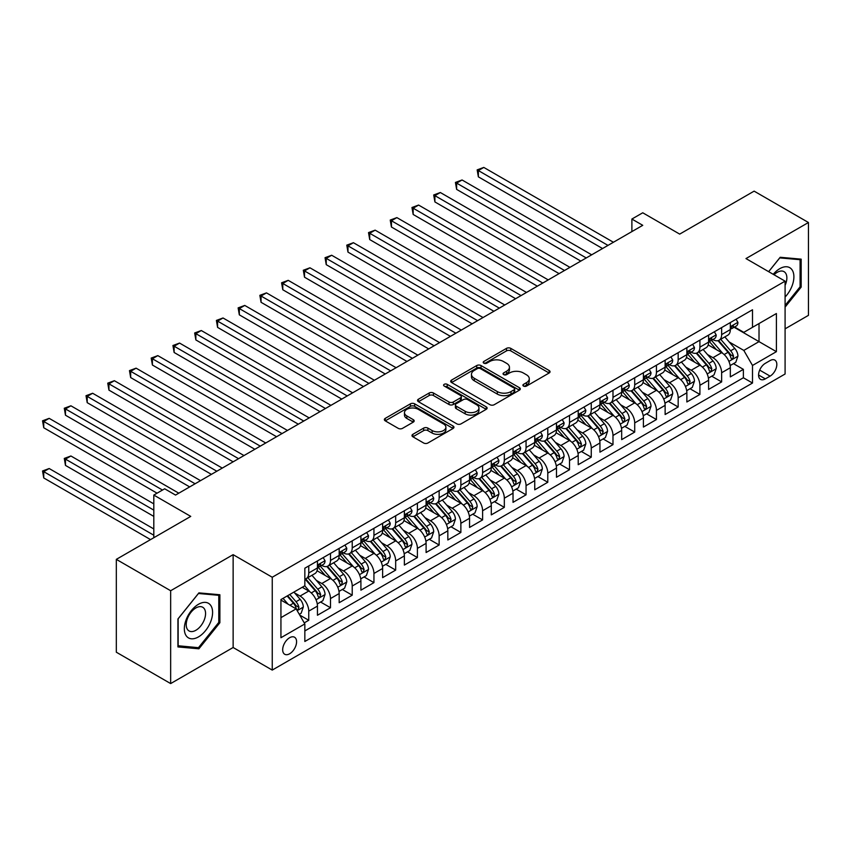 <?xml version="1.0" encoding="UTF-8"?>
<svg xmlns="http://www.w3.org/2000/svg" width="851" height="851" viewBox="0 0 851 851"><rect width="100%" height="100%" fill="white"/><g stroke="black" fill="none" stroke-linecap="round" stroke-linejoin="round"><path stroke-width="1.28" d="M523.514 386.077A2.117 1.223 0 0 0 526.503 386.077L549.161 372.993A3.021 1.745 0 0 0 550.044 371.759A3.021 1.745 0 0 0 549.161 370.525L510.77 348.367A3.021 1.745 0 0 0 506.505 348.367L483.836 361.452A2.117 1.223 0 0 0 483.219 362.313A2.117 1.223 0 0 0 483.836 363.175A2.117 1.223 0 0 0 486.825 363.175L489.761 361.484A9.648 5.574 0 0 1 503.409 361.484L506.611 363.324A9.648 5.574 0 0 1 509.441 367.27A9.648 5.574 0 0 1 506.611 371.206L503.675 372.898A2.117 1.223 0 0 0 503.058 373.759A2.117 1.223 0 0 0 503.675 374.621A2.117 1.223 0 0 0 506.664 374.621L509.589 372.929A9.648 5.574 0 0 1 523.248 372.929L526.45 374.78A9.648 5.574 0 0 1 529.269 378.716A9.648 5.574 0 0 1 526.45 382.663L523.514 384.354A2.117 1.223 0 0 0 522.897 385.216A2.117 1.223 0 0 0 523.514 386.077L523.514 384.354M289.627 653.781A9.829 5.68 120 0 0 296.052 645.111A9.829 5.68 120 0 0 294.542 637.229A9.829 5.68 120 0 0 289.627 637.718A9.829 5.68 120 0 0 283.202 646.388A9.829 5.68 120 0 0 284.713 654.259A9.829 5.68 120 0 0 289.627 653.781M412.863 434.318A3.021 1.745 0 0 0 411.98 435.552A3.021 1.745 0 0 0 412.863 436.786L423.638 442.999A3.021 1.745 0 0 0 427.904 442.999L453.072 428.468A3.021 1.745 0 0 0 453.955 427.245A3.021 1.745 0 0 0 453.072 426.011L414.671 403.842A3.021 1.745 0 0 0 410.405 403.842L385.237 418.373A3.021 1.745 0 0 0 384.354 419.607A3.021 1.745 0 0 0 385.237 420.841L398.247 428.351A3.021 1.745 0 0 0 402.512 428.351L413.288 422.128A3.021 1.745 0 0 0 414.171 420.894A3.021 1.745 0 0 0 413.288 419.671L406.831 415.937A8.074 4.659 0 0 1 404.47 412.65A8.074 4.659 0 0 1 409.459 408.342A8.074 4.659 0 0 1 418.245 409.352L443.52 423.947A8.074 4.659 0 0 1 445.892 427.245A8.074 4.659 0 0 1 440.903 431.542A8.074 4.659 0 0 1 432.117 430.532L427.904 428.106A3.021 1.745 0 0 0 423.638 428.106L412.863 434.318L412.863 436.786M785.09 328.837L808.45 315.349L808.45 222.505L754.124 191.135L679.694 234.11L642.75 212.782L631.889 219.047L642.75 225.324L175.54 495.069L164.679 488.793L153.808 495.069L153.808 537.726M170.657 590.732L170.657 683.576L233.131 647.505L233.131 554.661L170.657 590.732L116.321 559.362L190.752 516.397L153.808 495.069M233.131 554.661L272.246 577.244L785.09 281.16L785.09 374.004L272.246 670.088L272.246 577.244M808.45 222.505L745.976 258.576L785.09 281.16M489.974 404.704A3.021 1.745 0 0 0 494.24 404.704L519.408 390.173A3.021 1.745 0 0 0 520.291 388.939A3.021 1.745 0 0 0 519.408 387.705L481.017 365.547A3.021 1.745 0 0 0 476.741 365.547L451.573 380.078A3.021 1.745 0 0 0 450.69 381.301A3.021 1.745 0 0 0 451.573 382.535L489.974 404.704M445.062 386.535A2.117 1.223 0 0 1 447.2 386.833L447.2 384.322L486.24 406.863A3.021 1.745 0 0 1 487.123 408.086A3.021 1.745 0 0 1 486.24 409.32L461.072 423.851A3.021 1.745 0 0 1 456.806 423.851L418.405 401.683L418.405 399.225A3.021 1.745 0 0 0 417.522 400.459A3.021 1.745 0 0 0 418.405 401.683M418.405 399.225L429.181 393.002A3.021 1.745 0 0 1 433.446 393.002L449.02 401.991A3.021 1.745 0 0 0 453.285 401.991L460.434 397.874A3.021 1.745 0 0 0 461.316 396.64A3.021 1.745 0 0 0 460.434 395.407L444.222 386.046A2.117 1.223 0 0 1 443.594 385.184A2.117 1.223 0 0 1 444.903 384.056A2.117 1.223 0 0 1 447.2 384.322M170.657 683.576L116.321 652.206L116.321 559.362M304.243 622.879L308.753 620.283L299.733 615.071M294.606 592.913L300.063 596.062A12.297 7.095 60 0 1 308.753 611.124L317.444 606.103L317.444 615.262L330.486 607.731L320.593 602.029M316.338 580.371L321.795 583.52A12.297 7.095 60 0 1 330.486 598.572L339.177 593.551L339.177 602.71L352.218 595.189L342.325 589.477M338.06 567.819L343.517 570.968A12.297 7.095 60 0 1 352.218 586.031L360.909 581.01L360.909 590.168L373.94 582.637L364.058 576.935M359.792 555.278L365.249 558.426A12.297 7.095 60 0 1 373.94 573.478L382.631 568.468L382.631 577.627L395.672 570.096L385.79 564.383M381.525 542.725L386.982 545.885A12.297 7.095 60 0 1 395.672 560.937L404.363 555.916L404.363 565.075L417.405 557.543L407.523 551.842M403.257 530.184L408.714 533.332A12.297 7.095 60 0 1 417.405 548.384L426.096 543.374L426.096 552.533L439.137 545.002L429.244 539.289M424.989 517.642L430.446 520.791A12.297 7.095 60 0 1 439.137 535.843L447.828 530.822L447.828 539.981L460.87 532.46L450.977 526.748M446.722 505.09L452.179 508.238A12.297 7.095 60 0 1 460.87 523.301L469.561 518.28L469.561 527.439L482.602 519.908L472.709 514.206M468.454 492.548L473.901 495.697A12.297 7.095 60 0 1 482.602 510.749L491.293 505.728L491.293 514.887L504.324 507.366L494.442 501.654M490.176 479.996L495.633 483.145A12.297 7.095 60 0 1 504.324 498.207L513.025 493.186L513.025 502.345L526.056 494.814L516.174 489.112M511.908 467.454L517.365 470.603A12.297 7.095 60 0 1 526.056 485.655L534.747 480.645L534.747 489.804L547.789 482.272L537.906 476.56M533.641 454.902L539.098 458.061A12.297 7.095 60 0 1 547.789 473.113L556.48 468.093L556.48 477.251L569.521 469.72L559.628 464.018M555.373 442.36L560.83 445.509A12.297 7.095 60 0 1 569.521 460.572L578.212 455.551L578.212 464.71L591.254 457.178L581.361 451.466M577.106 429.819L582.563 432.968A12.297 7.095 60 0 1 591.254 448.02L599.944 442.999L599.944 452.158L612.986 444.637L603.093 438.925M598.838 417.267L604.284 420.415A12.297 7.095 60 0 1 612.986 435.478L621.677 430.457L621.677 439.616L634.708 432.085L624.825 426.383M620.56 404.725L626.017 407.874A12.297 7.095 60 0 1 634.708 422.926L643.409 417.905L643.409 427.064L656.44 419.543L646.558 413.831M642.292 392.173L647.749 395.321A12.297 7.095 60 0 1 656.44 410.384L665.131 405.363L665.131 414.522L678.173 406.991L668.29 401.289M664.025 379.631L669.482 382.78A12.297 7.095 60 0 1 678.173 397.832L686.863 392.822L686.863 401.98L699.905 394.449L690.012 388.737M685.757 367.089L691.214 370.238A12.297 7.095 60 0 1 699.905 385.29L708.596 380.269L708.596 389.428L721.637 381.908L721.637 372.749A12.297 7.095 -120 0 0 712.947 357.686L707.489 354.537M711.744 376.195L721.637 381.908M317.444 606.103A12.297 7.095 -120 0 0 308.753 591.051L302.233 587.286M339.177 593.551A12.297 7.095 -120 0 0 330.486 578.499L317.04 570.744M360.909 581.01A12.297 7.095 -120 0 0 352.218 565.958L338.772 558.192M382.631 568.468A12.297 7.095 -120 0 0 373.94 553.405L360.505 545.651M404.363 555.916A12.297 7.095 -120 0 0 395.672 540.864L382.237 533.098M426.096 543.374A12.297 7.095 -120 0 0 417.405 528.311L403.97 520.557M447.828 530.822A12.297 7.095 -120 0 0 439.137 515.77L425.702 508.015M469.561 518.28A12.297 7.095 -120 0 0 460.87 503.228L447.424 495.463M491.293 505.728A12.297 7.095 -120 0 0 482.602 490.676L469.156 482.921M513.025 493.186A12.297 7.095 -120 0 0 504.324 478.134L490.889 470.369M534.747 480.645A12.297 7.095 -120 0 0 526.056 465.582L512.621 457.827M556.48 468.093A12.297 7.095 -120 0 0 547.789 453.04L534.354 445.275M578.212 455.551A12.297 7.095 -120 0 0 569.521 440.488L556.086 432.733M599.944 442.999A12.297 7.095 -120 0 0 591.254 427.947L577.808 420.192M621.677 430.457A12.297 7.095 -120 0 0 612.986 415.405L599.54 407.64M643.409 417.905A12.297 7.095 -120 0 0 634.708 402.853L621.273 395.098M665.131 405.363A12.297 7.095 -120 0 0 656.44 390.311L643.005 382.546M686.863 392.822A12.297 7.095 -120 0 0 678.173 377.759L664.737 370.004M708.596 380.269A12.297 7.095 -120 0 0 699.905 365.217L686.47 357.452M770.091 360.569L765.315 363.334A9.531 5.5 120 0 0 759.092 371.727A9.531 5.5 120 0 0 760.549 379.365A9.531 5.5 120 0 0 765.315 378.886L770.091 376.131A9.531 5.5 120 0 0 776.314 367.738A9.531 5.5 120 0 0 774.857 360.101A9.531 5.5 120 0 0 770.091 360.569M280.936 617.645L296.148 608.859L304.839 623.921L304.839 641.484L752.497 383.035L752.497 365.462L743.806 350.41L729.222 341.996M304.839 623.921L280.936 637.718L280.936 599.572L304.839 585.775L304.839 568.213L752.497 309.764L752.497 327.327L776.399 313.53L776.399 351.665L752.497 365.462M321.678 565.383L321.795 565.447A12.297 7.095 60 0 0 327.933 566.064L336.624 561.043A12.297 7.095 -120 0 0 339.177 555.416L339.177 548.384M343.41 552.842L343.517 552.905A12.297 7.095 60 0 0 349.665 553.512L358.356 548.491A12.297 7.095 -120 0 0 360.909 542.864L360.909 535.843M365.143 540.289L365.249 540.364A12.297 7.095 60 0 0 371.398 540.97L380.089 535.949A12.297 7.095 -120 0 0 382.631 530.322L382.631 523.301M386.865 527.748L386.982 527.811A12.297 7.095 60 0 0 393.13 528.418L401.821 523.408A12.297 7.095 -120 0 0 404.363 517.78L404.363 510.749M408.597 515.206L408.714 515.27A12.297 7.095 60 0 0 414.863 515.876L423.553 510.855A12.297 7.095 -120 0 0 426.096 505.228L426.096 498.207M430.329 502.654L430.446 502.718A12.297 7.095 60 0 0 436.595 503.335L445.286 498.314A12.297 7.095 -120 0 0 447.828 492.686L447.828 485.655M452.062 490.112L452.179 490.176A12.297 7.095 60 0 0 458.317 490.782L467.018 485.761A12.297 7.095 -120 0 0 469.561 480.134L469.561 473.113M473.794 477.56L473.901 477.624A12.297 7.095 60 0 0 480.049 478.241L488.74 473.22A12.297 7.095 -120 0 0 491.293 467.593L491.293 460.561M495.527 465.018L495.633 465.082A12.297 7.095 60 0 0 501.782 465.688L510.472 460.678A12.297 7.095 -120 0 0 513.025 455.051L513.025 448.02M517.248 452.466L517.365 452.541A12.297 7.095 60 0 0 523.514 453.147L532.205 448.126A12.297 7.095 -120 0 0 534.747 442.499L534.747 435.478M538.981 439.924L539.098 439.988A12.297 7.095 60 0 0 545.246 440.595L553.937 435.584A12.297 7.095 -120 0 0 556.48 429.957L556.48 422.926M560.713 427.383L560.83 427.447A12.297 7.095 60 0 0 566.979 428.053L575.67 423.032A12.297 7.095 -120 0 0 578.212 417.405L578.212 410.384M582.446 414.831L582.563 414.894A12.297 7.095 60 0 0 588.701 415.511L597.402 410.49A12.297 7.095 -120 0 0 599.944 404.863L599.944 397.832M604.178 402.289L604.284 402.353A12.297 7.095 60 0 0 610.433 402.959L619.124 397.938A12.297 7.095 -120 0 0 621.677 392.311L621.677 385.29M625.91 389.737L626.017 389.811A12.297 7.095 60 0 0 632.165 390.418L640.856 385.397A12.297 7.095 -120 0 0 643.409 379.769L643.409 372.738M647.632 377.195L647.749 377.259A12.297 7.095 60 0 0 653.898 377.865L662.589 372.855A12.297 7.095 -120 0 0 665.131 367.228L665.131 360.196M669.365 364.643L669.482 364.717A12.297 7.095 60 0 0 675.63 365.324L684.321 360.303A12.297 7.095 -120 0 0 686.863 354.676L686.863 347.655M691.097 352.101L691.214 352.165A12.297 7.095 60 0 0 697.363 352.771L706.053 347.761A12.297 7.095 -120 0 0 708.596 342.134L708.596 335.103M304.839 630.942L743.37 377.759L743.37 369.355L730.328 376.887L730.328 367.728A12.297 7.095 -120 0 0 721.637 352.665L708.192 344.91M712.83 339.56L712.947 339.623A12.297 7.095 -120 0 0 719.095 340.23A12.297 7.095 -120 0 0 721.637 334.603L721.637 327.582M719.095 340.23L727.786 335.209A12.297 7.095 -120 0 0 730.328 329.582L730.328 322.561M308.753 565.958L308.753 572.978A12.297 7.095 60 0 1 306.2 578.606A12.297 7.095 60 0 1 304.839 579.106M306.2 578.606L314.902 573.585A12.297 7.095 -120 0 0 317.444 567.957L317.444 560.937M330.486 553.405L330.486 560.437A12.297 7.095 60 0 1 327.933 566.064M352.218 540.864L352.218 547.884A12.297 7.095 60 0 1 349.665 553.512M373.94 528.311L373.94 535.343A12.297 7.095 60 0 1 371.398 540.97M395.672 515.77L395.672 522.791A12.297 7.095 60 0 1 393.13 528.418M417.405 503.218L417.405 510.249A12.297 7.095 60 0 1 414.863 515.876M439.137 490.676L439.137 497.707A12.297 7.095 60 0 1 436.595 503.335M460.87 478.134L460.87 485.155A12.297 7.095 60 0 1 458.317 490.782M482.602 465.582L482.602 472.613A12.297 7.095 60 0 1 480.049 478.241M504.324 453.04L504.324 460.061A12.297 7.095 60 0 1 501.782 465.688M526.056 440.488L526.056 447.52A12.297 7.095 60 0 1 523.514 453.147M547.789 427.947L547.789 434.967A12.297 7.095 60 0 1 545.246 440.595M569.521 415.405L569.521 422.426A12.297 7.095 60 0 1 566.979 428.053M591.254 402.853L591.254 409.884A12.297 7.095 60 0 1 588.701 415.511M612.986 390.311L612.986 397.332A12.297 7.095 60 0 1 610.433 402.959M634.708 377.759L634.708 384.79A12.297 7.095 60 0 1 632.165 390.418M656.44 365.217L656.44 372.238A12.297 7.095 60 0 1 653.898 377.865M678.173 352.665L678.173 359.696A12.297 7.095 60 0 1 675.63 365.324M699.905 340.123L699.905 347.144A12.297 7.095 60 0 1 697.363 352.771M699.905 385.29L699.905 394.449M678.173 397.832L678.173 406.991M656.44 410.384L656.44 419.543M634.708 422.926L634.708 432.085M612.986 435.478L612.986 444.637M591.254 448.02L591.254 457.178M569.521 460.572L569.521 469.72M547.789 473.113L547.789 482.272M526.056 485.655L526.056 494.814M504.324 498.207L504.324 507.366M482.602 510.749L482.602 519.908M460.87 523.301L460.87 532.46M439.137 535.843L439.137 545.002M417.405 548.384L417.405 557.543M395.672 560.937L395.672 570.096M373.94 573.478L373.94 582.637M352.218 586.031L352.218 595.189M330.486 598.572L330.486 607.731M308.753 611.124L308.753 620.283M296.148 608.859L280.936 600.083M743.806 350.41L759.018 341.634L759.018 323.561L776.399 313.53M734.126 327.263L776.399 351.665M734.562 327.007L743.806 332.347L752.497 327.327M233.131 647.505L272.246 670.088M631.889 219.047L631.889 231.6M733.477 363.643L743.37 369.355M743.37 377.759L752.497 383.035M785.09 307.115L801.174 287.106L801.174 259.151L780.197 257.279L768.634 271.66M177.933 646.93L198.9 648.802L219.877 622.719L219.877 594.753L198.9 592.881L177.933 618.975L177.933 646.93M800.089 286.479L801.174 287.106M218.781 622.092L219.877 622.719M196.687 647.526L198.9 648.802M524.354 386.375L526.45 385.173A9.648 5.574 0 0 0 529.269 381.227L529.269 378.716M509.441 367.27L509.441 369.781A9.648 5.574 0 0 1 506.611 373.717L504.515 374.919M549.118 373.015L510.77 350.878A3.021 1.745 0 0 0 506.505 350.878L484.687 363.473M519.365 390.194L481.017 368.058A3.021 1.745 0 0 0 476.741 368.058L451.615 382.556M514.078 389.801A2.117 1.223 0 0 0 514.695 388.939A2.117 1.223 0 0 0 514.078 388.077L480.368 368.621A2.117 1.223 0 0 0 477.39 368.621L474.294 370.408A9.648 5.574 0 0 0 471.465 374.344A9.648 5.574 0 0 0 474.294 378.291L497.324 391.588A9.648 5.574 0 0 0 510.983 391.588L514.078 389.801L514.078 392.311A2.117 1.223 0 0 0 514.695 391.449L514.695 388.939M471.465 374.344L471.465 376.855A9.648 5.574 0 0 0 474.294 380.801L474.294 378.291M514.078 392.311L510.983 394.098A9.648 5.574 0 0 1 497.324 394.098L474.294 380.801M418.447 401.715L429.181 395.513L429.181 393.002M461.316 396.64L461.316 399.151A3.021 1.745 0 0 1 460.434 400.374L453.285 404.502A3.021 1.745 0 0 1 449.02 404.502L433.446 395.513A3.021 1.745 0 0 0 429.181 395.513M447.2 386.833L486.198 409.342M465.178 411.32A8.074 4.659 0 0 0 473.964 412.331A8.074 4.659 0 0 0 478.953 408.033A8.074 4.659 0 0 0 476.581 404.736L467.678 399.598A3.021 1.745 0 0 0 463.412 399.598L456.274 403.714A3.021 1.745 0 0 0 455.381 404.948A3.021 1.745 0 0 0 456.274 406.182L465.178 411.32L465.178 413.831A8.074 4.659 0 0 0 473.964 414.841A8.074 4.659 0 0 0 478.953 410.544L478.953 408.033M455.381 404.948L455.381 407.459A3.021 1.745 0 0 0 456.274 408.693L456.274 406.182M465.178 413.831L456.274 408.693M445.892 427.245L445.892 429.755A8.074 4.659 0 0 1 440.903 434.053A8.074 4.659 0 0 1 432.117 433.042L427.904 430.617A3.021 1.745 0 0 0 423.638 430.617L412.905 436.808M404.47 412.65L404.47 415.16A8.074 4.659 0 0 0 406.831 418.447L406.831 415.937M413.288 419.671L413.288 422.128L406.831 418.447M453.072 426.011L453.072 428.468L414.671 406.352A3.021 1.745 0 0 0 410.405 406.352L385.28 420.862M730.147 365.568L735.764 362.335L737.934 356.058A8.148 4.702 -120 0 0 734.764 348.41L724.829 336.911M722.839 353.463L711.5 340.326M716.382 349.633L709.798 342.017A19.52 11.265 -120 0 0 709.191 341.336M478.358 227.026L559.086 273.628L434.904 201.932L434.904 195.656L440.329 192.517L569.957 267.352M717.978 340.677L728.02 352.303A8.148 4.702 60 0 1 730.924 357.909L731.52 358.877L732.626 358.718L733.541 356.399A8.148 4.702 -120 0 0 730.637 350.793L720.701 339.294M718.574 340.485L729.36 352.974A4.149 2.393 60 0 1 730.413 354.601L733.541 356.399M736.083 319.231L737.934 322.433A8.148 4.702 60 0 1 736.243 326.039L732.115 328.422A8.148 4.702 -120 0 0 733.541 326.539L733.36 325.827M607.986 245.396L478.358 170.562L483.793 167.424L613.411 242.258M730.605 328.805L730.637 328.805A8.148 4.702 -120 0 0 732.115 328.422M732.488 325.933L733.541 326.539C733.019 325.316 732.158 325.816 730.924 328.05A8.148 4.702 60 0 1 730.328 329.209M602.551 248.535L478.358 176.838L478.358 170.562L477.166 169.87L483.793 167.424M478.358 176.838L477.166 169.87M785.09 297.02A19.977 11.531 120 0 0 793.632 273.852A19.977 11.531 120 0 0 779.761 268.671A19.977 11.531 120 0 0 773.219 274.309M785.09 285.383A13.68 7.893 120 0 0 784.026 271.65A13.68 7.893 120 0 0 777.197 272.331A13.68 7.893 120 0 0 774.027 274.767M768.676 271.682L779.761 257.896L800.089 259.704L800.089 286.798L785.09 305.456M798.738 258.927L800.089 259.704M210.697 621.687A19.977 11.531 120 0 0 205.527 602.391A19.977 11.531 120 0 0 186.231 619.496A19.977 11.531 120 0 0 191.401 638.793A19.977 11.531 120 0 0 210.697 621.687M204.272 619.858A13.68 7.893 120 0 0 202.729 607.263A13.68 7.893 120 0 0 187.518 618.358A13.68 7.893 120 0 0 189.06 630.953A13.68 7.893 120 0 0 204.272 619.858M178.146 645.866L178.146 618.773L198.464 593.498L218.781 595.317L218.781 622.411L198.464 647.685L177.933 645.739M217.441 594.541L218.781 595.317M708.415 378.121L714.032 374.876L716.202 368.6A8.148 4.702 -120 0 0 713.032 360.952L703.107 349.463M701.118 366.015L689.767 352.867M694.65 362.186L688.065 354.559A19.52 11.265 -120 0 0 687.459 353.878M456.625 239.567L537.353 286.17L413.171 214.473L413.171 208.197L418.596 205.059L548.225 279.905M696.256 353.218L706.298 364.845A8.148 4.702 60 0 1 709.202 370.451L709.787 371.419L710.893 371.27L711.808 368.951A8.148 4.702 -120 0 0 708.904 363.345L698.969 351.846M696.841 353.027L707.638 365.526A4.149 2.393 60 0 1 708.681 367.143L711.808 368.951M686.683 390.662L692.299 387.418L694.469 381.152A8.148 4.702 -120 0 0 691.299 373.504L681.374 362.005M679.385 378.557L668.035 365.419M672.928 374.727L666.333 367.111A19.52 11.265 -120 0 0 665.737 366.43M434.904 252.109L515.632 298.722L391.439 227.015L391.439 220.749L396.874 217.611L526.492 292.446M674.524 365.76L684.566 377.387A8.148 4.702 60 0 1 687.47 383.003L688.055 383.971L689.161 383.812L690.076 381.493A8.148 4.702 -120 0 0 687.172 375.887L677.247 364.388M675.109 365.579L685.906 378.067A4.149 2.393 60 0 1 686.948 379.695L690.076 381.493M664.95 403.214L670.567 399.97L672.737 393.694A8.148 4.702 -120 0 0 669.567 386.046L659.642 374.557M657.653 391.098L646.303 377.961M651.196 387.279L644.611 379.652A19.52 11.265 -120 0 0 644.005 378.972M413.171 264.661L493.899 311.264L369.706 239.567L369.706 233.291L375.142 230.153L504.76 304.998M652.791 378.312L662.833 389.939A8.148 4.702 60 0 1 665.737 395.545L666.333 396.513L667.429 396.353L668.343 394.045A8.148 4.702 -120 0 0 665.439 388.428L655.515 376.94M653.377 378.121L664.174 390.609A4.149 2.393 60 0 1 665.216 392.237L668.343 394.045M643.218 415.756L648.834 412.512L651.015 406.246A8.148 4.702 -120 0 0 647.834 398.598L637.91 387.099M635.92 403.651L624.57 390.513M629.463 399.821L622.879 392.194A19.52 11.265 -120 0 0 622.272 391.513M391.439 277.203L472.167 323.816L347.974 252.109L347.974 245.843L353.41 242.705L483.028 317.54M631.059 390.854L641.101 402.48A8.148 4.702 60 0 1 644.005 408.097L644.601 409.054L645.696 408.905L646.611 406.587A8.148 4.702 -120 0 0 643.707 400.981L633.782 389.481M631.655 390.662L642.441 403.161A4.149 2.393 60 0 1 643.484 404.778L646.611 406.587M714.351 331.784L716.202 334.975A8.148 4.702 60 0 1 714.521 338.581L710.383 340.964A8.148 4.702 -120 0 0 711.808 339.092L711.638 338.368M586.254 257.949L456.625 183.103L462.061 179.976L591.69 254.811M708.872 341.347L708.904 341.347A8.148 4.702 -120 0 0 710.383 340.964M710.755 338.485L711.808 339.092C711.298 337.868 710.425 338.368 709.202 340.591A8.148 4.702 60 0 1 708.596 341.751M580.818 261.087L456.625 189.379L456.625 183.103L455.434 182.422L462.061 179.976M456.625 189.379L455.434 182.422M692.629 344.325L694.469 347.527A8.148 4.702 60 0 1 692.788 351.133L688.661 353.516A8.148 4.702 -120 0 0 690.076 351.633L689.906 350.91M564.521 270.49L433.702 194.964L440.329 192.517M687.14 353.888L687.172 353.888A8.148 4.702 -120 0 0 688.661 353.516M689.023 351.027L690.076 351.633C689.565 350.41 688.693 350.91 687.47 353.144A8.148 4.702 60 0 1 686.863 354.303M434.904 201.932L433.702 194.964M670.896 356.867L672.737 360.069A8.148 4.702 60 0 1 671.056 363.675L666.929 366.058A8.148 4.702 -120 0 0 668.343 364.185L668.173 363.462M542.789 283.043L411.969 207.506L418.596 205.059M665.408 366.441L665.439 366.441A8.148 4.702 -120 0 0 666.929 366.058M667.29 363.579L668.343 364.185C667.833 362.951 666.961 363.462 665.737 365.685A8.148 4.702 60 0 1 665.131 366.845M413.171 214.473L411.969 207.506M649.164 369.419L651.015 372.621A8.148 4.702 60 0 1 649.324 376.216L645.196 378.599A8.148 4.702 -120 0 0 646.611 376.727L646.441 376.004M521.057 295.584L390.237 220.058L396.874 217.611M643.675 378.982L643.707 378.982A8.148 4.702 -120 0 0 645.196 378.599M645.558 376.121L646.611 376.727C646.1 375.504 645.228 376.004 644.005 378.238A8.148 4.702 60 0 1 643.409 379.397M391.439 227.015L390.237 220.058M621.496 428.308L627.102 425.064L629.283 418.788A8.148 4.702 -120 0 0 626.113 411.139L616.177 399.64M614.188 416.192L602.838 403.055M607.731 412.373L601.146 404.746A19.52 11.265 -120 0 0 600.54 404.065M369.706 289.755L450.434 336.358L326.241 264.661L326.241 258.385L331.677 255.247L461.306 330.082M609.327 403.406L619.368 415.033A8.148 4.702 60 0 1 622.272 420.639L622.868 421.607L623.964 421.447L624.879 419.139A8.148 4.702 -120 0 0 621.975 413.522L612.05 402.034M609.922 403.214L620.709 415.703A4.149 2.393 60 0 1 621.751 417.33L624.879 419.139M627.432 381.961L629.283 385.163A8.148 4.702 60 0 1 627.591 388.769L623.464 391.152A8.148 4.702 -120 0 0 624.879 389.279L624.708 388.556M499.335 308.126L368.515 232.6L375.142 230.153M621.943 391.534L621.975 391.534A8.148 4.702 -120 0 0 623.464 391.152M623.836 388.662L624.879 389.279C624.368 388.045 623.496 388.545 622.272 390.779A8.148 4.702 60 0 1 621.677 391.939M369.706 239.567L368.515 232.6M599.764 440.85L605.38 437.605L607.55 431.329A8.148 4.702 -120 0 0 604.38 423.692L594.445 412.192M592.456 428.744L581.116 415.607M585.999 424.915L579.414 417.288A19.52 11.265 -120 0 0 578.808 416.607M347.974 302.296L428.702 348.91L304.509 277.203L304.509 270.926L309.945 267.799L439.573 342.634M587.594 415.948L597.636 427.574A8.148 4.702 60 0 1 600.54 433.191L601.136 434.148L602.242 433.999L603.157 431.68A8.148 4.702 -120 0 0 600.253 426.074L590.317 414.575M588.19 415.756L598.976 428.255A4.149 2.393 60 0 1 600.029 429.872L603.157 431.68M605.699 394.513L607.55 397.704A8.148 4.702 60 0 1 605.859 401.31L601.731 403.693A8.148 4.702 -120 0 0 603.157 401.821L602.976 401.098M477.602 320.678L346.782 245.152L353.41 242.705M600.21 404.076L600.253 404.076A8.148 4.702 -120 0 0 601.731 403.693M602.104 401.215L603.157 401.821C602.636 400.598 601.774 401.098 600.54 403.321A8.148 4.702 60 0 1 599.944 404.48M347.974 252.109L346.782 245.152M578.031 453.392L583.648 450.158L585.818 443.882A8.148 4.702 -120 0 0 582.648 436.233L572.712 424.734M570.723 441.286L559.384 428.149M564.266 437.457L557.682 429.84A19.52 11.265 -120 0 0 557.075 429.159M326.241 314.849L406.969 361.452L282.787 289.755L282.787 283.479L288.212 280.341L417.841 355.175M565.862 428.5L575.914 440.127A8.148 4.702 60 0 1 578.818 445.733L579.403 446.701L580.51 446.541L581.424 444.222A8.148 4.702 -120 0 0 578.52 438.616L568.585 427.117M566.458 428.308L577.244 440.797A4.149 2.393 60 0 1 578.297 442.424L581.424 444.222M583.967 407.055L585.818 410.256A8.148 4.702 60 0 1 584.137 413.863L579.999 416.245A8.148 4.702 -120 0 0 581.424 414.363L581.254 413.639M455.87 333.22L325.05 257.693L331.677 255.247M578.489 416.628L578.52 416.628A8.148 4.702 -120 0 0 579.999 416.245M580.371 413.756L581.424 414.363C580.914 413.139 580.042 413.639 578.818 415.873A8.148 4.702 60 0 1 578.212 417.033M326.241 264.661L325.05 257.693M556.299 465.944L561.915 462.699L564.085 456.423A8.148 4.702 -120 0 0 560.915 448.775L550.991 437.286M549.001 453.838L537.651 440.69M542.544 450.009L535.949 442.382A19.52 11.265 -120 0 0 535.353 441.701M304.509 327.39L385.248 373.993L261.055 302.296L261.055 296.02L266.48 292.882L396.109 367.728M544.14 441.041L554.182 452.668A8.148 4.702 60 0 1 557.086 458.274L557.671 459.242L558.777 459.093L559.692 456.774A8.148 4.702 -120 0 0 556.788 451.158L546.853 439.669M544.725 440.85L555.522 453.349A4.149 2.393 60 0 1 556.565 454.966L559.692 456.774M562.245 419.607L564.085 422.798A8.148 4.702 60 0 1 562.405 426.404L558.277 428.787A8.148 4.702 -120 0 0 559.692 426.915L559.522 426.191M434.138 345.772L303.318 270.246L309.945 267.799M556.756 429.17L556.788 429.17A8.148 4.702 -120 0 0 558.277 428.787M558.639 426.308L559.692 426.915C559.181 425.681 558.309 426.191 557.086 428.415A8.148 4.702 60 0 1 556.48 429.574M304.509 277.203L303.318 270.246M534.566 478.485L540.183 475.241L542.353 468.975A8.148 4.702 -120 0 0 539.183 461.327L529.258 449.828M527.269 466.38L515.919 453.243M520.812 462.55L514.227 454.923A19.52 11.265 -120 0 0 513.621 454.253M282.787 339.932L363.515 386.545L239.322 314.838L239.322 308.573L244.758 305.435L374.376 380.269M522.408 453.583L532.449 465.21A8.148 4.702 60 0 1 535.353 470.826L535.949 471.794L537.045 471.635L537.96 469.316A8.148 4.702 -120 0 0 535.056 463.71L525.131 452.211M522.993 453.402L533.79 465.891A4.149 2.393 60 0 1 534.832 467.518L537.96 469.316M540.513 432.148L542.353 435.35A8.148 4.702 60 0 1 540.672 438.946L536.545 441.339A8.148 4.702 -120 0 0 537.96 439.456L537.789 438.733M412.405 358.314L281.585 282.787L288.212 280.341M535.024 441.712L535.056 441.712A8.148 4.702 -120 0 0 536.545 441.339M536.907 438.85L537.96 439.456C537.449 438.233 536.577 438.733 535.353 440.967A8.148 4.702 60 0 1 534.747 442.126M282.787 289.755L281.585 282.787M512.834 491.038L518.45 487.793L520.621 481.517A8.148 4.702 -120 0 0 517.451 473.869L507.526 462.38M505.537 478.922L494.186 465.784M499.08 475.103L492.495 467.476A19.52 11.265 -120 0 0 491.889 466.795M261.055 352.484L341.783 399.087L217.59 327.39L217.59 321.114L223.026 317.976L352.644 392.822M500.675 466.135L510.717 477.762A8.148 4.702 60 0 1 513.621 483.368L514.217 484.336L515.312 484.176L516.227 481.868A8.148 4.702 -120 0 0 513.323 476.252L503.398 464.763M501.26 465.944L512.057 478.432A4.149 2.393 60 0 1 513.1 480.06L516.227 481.868M518.78 444.69L520.621 447.892A8.148 4.702 60 0 1 518.94 451.498L514.812 453.881A8.148 4.702 -120 0 0 516.227 452.009L516.057 451.285M390.673 370.866L259.853 295.329L266.48 292.882M513.291 454.264L513.323 454.264A8.148 4.702 -120 0 0 514.812 453.881M515.174 451.402L516.227 452.009C515.717 450.775 514.844 451.285 513.621 453.509A8.148 4.702 60 0 1 513.025 454.668M261.055 302.296L259.853 295.329M491.112 503.579L496.718 500.335L498.899 494.069A8.148 4.702 -120 0 0 495.718 486.421L485.793 474.922M483.804 491.474L472.454 478.336M477.347 487.644L470.763 480.017A19.52 11.265 -120 0 0 470.156 479.336M239.322 365.026L320.05 411.639L195.858 339.932L195.858 333.666L201.293 330.528L330.922 405.363M478.943 478.677L488.985 490.304A8.148 4.702 60 0 1 491.889 495.92L492.484 496.878L493.58 496.729L494.495 494.41A8.148 4.702 -120 0 0 491.591 488.804L481.666 477.305M479.538 478.485L490.325 490.984A4.149 2.393 60 0 1 491.367 492.601L494.495 494.41M497.048 457.242L498.899 460.444A8.148 4.702 60 0 1 497.207 464.04L493.08 466.422A8.148 4.702 -120 0 0 494.495 464.55L494.325 463.827M368.94 383.407L238.131 307.881L244.758 305.435M491.559 466.805L491.591 466.805A8.148 4.702 -120 0 0 493.08 466.422M493.442 463.944L494.495 464.55C493.984 463.327 493.112 463.827 491.889 466.061A8.148 4.702 60 0 1 491.293 467.22M239.322 314.838L238.131 307.881M469.38 516.121L474.996 512.887L477.166 506.611A8.148 4.702 -120 0 0 473.996 498.963L464.061 487.463M462.072 504.015L450.722 490.878M455.615 500.197L449.03 492.569A19.52 11.265 -120 0 0 448.424 491.889M217.59 377.578L298.318 424.181L174.125 352.484L174.125 346.208L179.561 343.07L309.19 417.905M457.21 491.229L467.252 502.856A8.148 4.702 60 0 1 470.156 508.462L470.752 509.43L471.848 509.27L472.762 506.962A8.148 4.702 -120 0 0 469.869 501.345L459.934 489.857M457.806 491.038L468.593 503.526A4.149 2.393 60 0 1 469.646 505.154L472.762 506.962M475.315 469.784L477.166 472.986A8.148 4.702 60 0 1 475.475 476.592L471.348 478.975A8.148 4.702 -120 0 0 472.762 477.103L472.592 476.379M347.219 395.949L216.399 320.423L223.026 317.976M469.826 479.358L469.869 479.358A8.148 4.702 -120 0 0 471.348 478.975M471.72 476.486L472.762 477.103C472.252 475.869 471.39 476.369 470.156 478.602A8.148 4.702 60 0 1 469.561 479.762M217.59 327.39L216.399 320.423M447.647 528.673L453.264 525.429L455.434 519.153A8.148 4.702 -120 0 0 452.264 511.515L442.329 500.016M440.339 516.568L429 503.43M433.882 512.738L427.298 505.111A19.52 11.265 -120 0 0 426.691 504.43M195.858 390.12L276.586 436.733L152.403 365.026L152.403 358.75L157.829 355.622L287.457 430.457M435.478 503.771L445.53 515.398A8.148 4.702 60 0 1 448.424 521.014L449.02 521.971L450.126 521.823L451.041 519.504A8.148 4.702 -120 0 0 448.137 513.898L438.201 502.398M436.074 503.579L446.86 516.078A4.149 2.393 60 0 1 447.913 517.695L451.041 519.504M453.583 482.336L455.434 485.527A8.148 4.702 60 0 1 453.743 489.134L449.615 491.516A8.148 4.702 -120 0 0 451.041 489.644L450.86 488.921M325.486 408.501L194.666 332.975L201.293 330.528M448.105 491.899L448.137 491.899A8.148 4.702 -120 0 0 449.615 491.516M449.988 489.038L451.041 489.644C450.519 488.421 449.658 488.921 448.424 491.144A8.148 4.702 60 0 1 447.828 492.303M195.858 339.932L194.666 332.975M425.915 541.215L431.531 537.981L433.702 531.705A8.148 4.702 -120 0 0 430.532 524.056L420.607 512.557M418.618 529.109L407.267 515.972M412.161 525.28L405.565 517.663A19.52 11.265 -120 0 0 404.959 516.982M174.125 402.661L254.853 449.275L130.671 377.578L130.671 371.302L136.096 368.164L265.725 442.999M413.756 516.323L423.798 527.95A8.148 4.702 60 0 1 426.702 533.556L427.287 534.524L428.393 534.364L429.308 532.045A8.148 4.702 -120 0 0 426.404 526.439L416.469 514.94M414.341 516.131L425.138 528.62A4.149 2.393 60 0 1 426.181 530.247L429.308 532.045M431.861 494.878L433.702 498.08A8.148 4.702 60 0 1 432.021 501.686L427.883 504.069A8.148 4.702 -120 0 0 429.308 502.186L429.138 501.462M303.754 421.043L172.934 345.517L179.561 343.07M426.372 504.452L426.404 504.452A8.148 4.702 -120 0 0 427.883 504.069M428.255 501.579L429.308 502.186C428.798 500.962 427.925 501.462 426.702 503.696A8.148 4.702 60 0 1 426.096 504.856M174.125 352.484L172.934 345.517M404.182 553.767L409.799 550.523L411.969 544.246A8.148 4.702 -120 0 0 408.799 536.598L398.874 525.11M396.885 541.661L385.535 528.514M390.428 537.832L383.844 530.205A19.52 11.265 -120 0 0 383.237 529.524M152.403 415.214L233.131 461.816L108.939 390.12L108.939 383.844L114.374 380.705L243.992 455.551M392.024 528.865L402.066 540.491A8.148 4.702 60 0 1 404.97 546.097L405.555 547.065L406.661 546.916L407.576 544.597A8.148 4.702 -120 0 0 404.672 538.981L394.747 527.492M392.609 528.673L403.406 541.172A4.149 2.393 60 0 1 404.448 542.789L407.576 544.597M410.129 507.43L411.969 510.621A8.148 4.702 60 0 1 410.288 514.227L406.161 516.61A8.148 4.702 -120 0 0 407.576 514.738L407.406 514.015M282.021 433.595L151.201 358.069L157.829 355.622M404.64 516.993L404.672 516.993A8.148 4.702 -120 0 0 406.161 516.61M406.523 514.132L407.576 514.738C407.065 513.504 406.193 514.015 404.97 516.238A8.148 4.702 60 0 1 404.363 517.397M152.403 365.026L151.201 358.069M382.45 566.309L388.067 563.064L390.237 556.799A8.148 4.702 -120 0 0 387.067 549.15L377.142 537.651M375.153 554.203L363.803 541.066M368.696 550.374L362.111 542.747A19.52 11.265 -120 0 0 361.505 542.076M130.671 427.755L211.399 474.369L87.206 402.661L87.206 396.396L92.642 393.258L222.26 468.093M370.291 541.406L380.333 553.033A8.148 4.702 60 0 1 383.237 558.65L383.833 559.618L384.929 559.458L385.843 557.139A8.148 4.702 -120 0 0 382.939 551.533L373.015 540.034M370.876 541.225L381.673 553.714A4.149 2.393 60 0 1 382.716 555.341L385.843 557.139M388.396 519.972L390.237 523.174A8.148 4.702 60 0 1 388.556 526.769L384.429 529.162A8.148 4.702 -120 0 0 385.843 527.28L385.673 526.556M260.289 446.137L129.469 370.61L136.096 368.164M382.907 529.535L382.939 529.535A8.148 4.702 -120 0 0 384.429 529.162M384.79 526.673L385.843 527.28C385.333 526.056 384.461 526.556 383.237 528.79A8.148 4.702 60 0 1 382.631 529.95M130.671 377.578L129.469 370.61M360.718 578.861L366.334 575.616L368.515 569.34A8.148 4.702 -120 0 0 365.334 561.692L355.41 550.203M353.42 566.745L342.07 553.607M346.963 562.926L340.379 555.299A19.52 11.265 -120 0 0 339.772 554.618M108.939 440.307L189.667 486.91L65.474 415.214L65.474 408.937L70.91 405.799L200.528 480.645M348.559 553.958L358.601 565.585A8.148 4.702 60 0 1 361.505 571.191L362.1 572.159L363.196 572L364.111 569.691A8.148 4.702 -120 0 0 361.207 564.075L351.282 552.586M349.155 553.767L359.941 566.255A4.149 2.393 60 0 1 360.984 567.883L364.111 569.691M366.664 532.513L368.515 535.715A8.148 4.702 60 0 1 366.824 539.321L362.696 541.704A8.148 4.702 -120 0 0 364.111 539.832L363.941 539.109M238.557 458.689L107.747 383.152L114.374 380.705M361.175 542.087L361.207 542.087A8.148 4.702 -120 0 0 362.696 541.704M363.058 539.226L364.111 539.832C363.6 538.598 362.728 539.098 361.505 541.332A8.148 4.702 60 0 1 360.909 542.491M108.939 390.12L107.747 383.152M338.996 591.402L344.612 588.158L346.782 581.882A8.148 4.702 -120 0 0 343.613 574.244L333.677 562.745M331.688 579.297L320.338 566.16M325.231 575.467L318.646 567.84A19.52 11.265 -120 0 0 318.04 567.16M87.206 452.849L157.073 493.186L43.741 427.755L43.741 421.49L49.177 418.352L178.806 493.186M326.827 566.5L336.868 578.127A8.148 4.702 60 0 1 339.772 583.743L340.368 584.701L341.464 584.552L342.379 582.233A8.148 4.702 -120 0 0 339.475 576.627L329.55 565.128M327.422 566.309L338.209 578.808A4.149 2.393 60 0 1 339.251 580.425L342.379 582.233M344.932 545.065L346.782 548.267A8.148 4.702 60 0 1 345.091 551.863L340.964 554.246A8.148 4.702 -120 0 0 342.379 552.373L342.208 551.65M216.835 471.231L86.015 395.704L92.642 393.258M339.443 554.629L339.475 554.629A8.148 4.702 -120 0 0 340.964 554.246M341.336 551.767L342.379 552.373C341.868 551.15 341.006 551.65 339.772 553.884A8.148 4.702 60 0 1 339.177 555.043M87.206 402.661L86.015 395.704M317.263 603.944L322.88 600.71L325.05 594.434A8.148 4.702 -120 0 0 321.88 586.786L311.945 575.287M309.955 591.839L304.764 585.818M303.499 588.02L302.658 587.041M153.808 503.856L70.91 455.987L65.474 459.125L65.474 465.401L153.808 516.397M305.094 579.052L315.136 590.679A8.148 4.702 60 0 1 318.04 596.285L318.636 597.253L319.742 597.094L320.657 594.785A8.148 4.702 -120 0 0 317.753 589.169L307.817 577.68M305.69 578.861L316.476 591.349A4.149 2.393 60 0 1 317.529 592.977L320.657 594.785M65.474 465.401L64.282 458.434L153.808 510.121M64.282 458.434L70.91 455.987M323.199 557.607L325.05 560.809A8.148 4.702 60 0 1 323.359 564.415L319.231 566.798A8.148 4.702 -120 0 0 320.657 564.915L320.476 564.202M195.102 483.772L64.282 408.246L70.91 405.799M317.721 567.181L317.753 567.181A8.148 4.702 -120 0 0 319.231 566.798M319.604 564.309L320.657 564.915C320.136 563.692 319.274 564.192 318.04 566.426A8.148 4.702 60 0 1 317.444 567.585M65.474 415.214L64.282 408.246M299.297 614.316L301.148 613.252L303.318 606.976A8.148 4.702 -120 0 0 300.148 599.327L293.893 592.094M288.064 604.189L283.032 598.37M281.766 600.561L280.936 599.593M153.808 528.939L49.177 468.529L43.741 471.667L43.741 477.943L150.553 539.608M287.159 595.987L293.414 603.221A8.148 4.702 60 0 1 296.318 608.837L296.903 609.795L298.01 609.646L298.924 607.327A8.148 4.702 -120 0 0 296.02 601.721L289.765 594.477M287.659 595.689L294.744 603.902A4.149 2.393 60 0 1 295.797 605.518L298.924 607.327M43.741 477.943L42.55 470.975L153.808 535.215M42.55 470.975L49.177 468.529M162.498 490.048L42.55 420.798L49.177 418.352M43.741 427.755L42.55 420.798M300.063 596.062L308.753 591.051M321.795 583.52L330.486 578.499M343.517 570.968L352.218 565.958M365.249 558.426L373.94 553.405M386.982 545.885L395.672 540.864M408.714 533.332L417.405 528.311M430.446 520.791L439.137 515.77M452.179 508.238L460.87 503.228M473.901 495.697L482.602 490.676M495.633 483.145L504.324 478.134M517.365 470.603L526.056 465.582M539.098 458.061L547.789 453.04M560.83 445.509L569.521 440.488M582.563 432.968L591.254 427.947M604.284 420.415L612.986 415.405M626.017 407.874L634.708 402.853M647.749 395.321L656.44 390.311M669.482 382.78L678.173 377.759M691.214 370.238L699.905 365.217M712.947 357.686L721.637 352.665M721.637 334.603L730.328 329.582M308.753 572.978L317.444 567.957M330.486 560.437L339.177 555.416M352.218 547.884L360.909 542.864M373.94 535.343L382.631 530.322M395.672 522.791L404.363 517.78M417.405 510.249L426.096 505.228M439.137 497.707L447.828 492.686M460.87 485.155L469.561 480.134M482.602 472.613L491.293 467.593M504.324 460.061L513.025 455.051M526.056 447.52L534.747 442.499M547.789 434.967L556.48 429.957M569.521 422.426L578.212 417.405M591.254 409.884L599.944 404.863M612.986 397.332L621.677 392.311M634.708 384.79L643.409 379.769M656.44 372.238L665.131 367.228M678.173 359.696L686.863 354.676M699.905 347.144L708.596 342.134M721.637 372.749L730.328 367.728M759.677 370.111L770.091 376.131M758.581 375.004L765.315 378.886M526.45 385.173L526.45 382.663M503.675 374.621L503.675 372.898M506.611 373.717L506.611 371.206M483.836 363.175L483.836 361.452M506.505 350.878L506.505 348.367M510.77 350.878L510.77 348.367M549.161 372.993L549.161 370.525M451.573 382.535L451.573 380.078M476.741 368.058L476.741 365.547M481.017 368.058L481.017 365.547M519.408 390.173L519.408 387.705M497.324 394.098L497.324 391.588M510.983 394.098L510.983 391.588M433.446 395.513L433.446 393.002M449.02 404.502L449.02 401.991M453.285 404.502L453.285 401.991M460.434 400.374L460.434 397.874M486.24 409.32L486.24 406.863M423.638 430.617L423.638 428.106M427.904 430.617L427.904 428.106M432.117 433.042L432.117 430.532M385.237 420.841L385.237 418.373M410.405 406.352L410.405 403.842M414.671 406.352L414.671 403.842M728.903 361.398L737.881 356.218M730.637 350.793L734.764 348.41M724.137 354.537L728.02 352.303M737.881 322.338L730.328 326.699M707.17 373.94L716.148 368.76M708.904 363.345L713.032 360.952M702.405 367.089L706.298 364.845M685.438 386.492L694.416 381.301M687.172 375.887L691.299 373.504M680.683 379.631L684.566 377.387M663.716 399.034L672.684 393.853M665.439 388.428L669.567 386.046M658.951 392.183L662.833 389.939M641.984 411.586L650.951 406.395M643.707 400.981L647.834 398.598M637.218 404.725L641.101 402.48M716.148 334.89L708.596 339.241M694.416 347.431L686.863 351.793M672.684 359.973L665.131 364.334M650.951 372.525L643.409 376.887M620.251 424.128L629.229 418.947M621.975 413.522L626.113 411.139M615.486 417.277L619.368 415.033M629.229 385.067L621.677 389.428M598.519 436.669L607.497 431.489M600.253 426.074L604.38 423.692M593.753 429.819L597.636 427.574M607.497 397.619L599.944 401.98M576.787 449.222L585.765 444.041M578.52 438.616L582.648 436.233M572.021 442.36L575.914 440.127M585.765 410.161L578.212 414.522M555.054 461.763L564.032 456.583M556.788 451.158L560.915 448.775M550.299 454.913L554.182 452.668M564.032 422.713L556.48 427.064M533.322 474.315L542.3 469.124M535.056 463.71L539.183 461.327M528.567 467.454L532.449 465.21M542.3 435.255L534.747 439.616M511.6 486.857L520.567 481.677M513.323 476.252L517.451 473.869M506.834 480.007L510.717 477.762M520.567 447.796L513.025 452.158M489.868 499.399L498.846 494.218M491.591 488.804L495.718 486.421M485.102 492.548L488.985 490.304M498.846 460.348L491.293 464.71M468.135 511.951L477.113 506.77M469.869 501.345L473.996 498.963M463.37 505.1L467.252 502.856M477.113 472.89L469.561 477.251M446.403 524.493L455.381 519.312M448.137 513.898L452.264 511.515M441.637 517.642L445.53 515.398M455.381 485.442L447.828 489.804M424.67 537.045L433.648 531.864M426.404 526.439L430.532 524.056M419.915 530.184L423.798 527.95M433.648 497.984L426.096 502.345M402.938 549.586L411.916 544.406M404.672 538.981L408.799 536.598M398.183 542.736L402.066 540.491M411.916 510.536L404.363 514.887M381.216 562.139L390.183 556.948M382.939 551.533L387.067 549.15M376.45 555.278L380.333 553.033M390.183 523.078L382.631 527.439M359.484 574.68L368.462 569.5M361.207 564.075L365.334 561.692M354.718 567.83L358.601 565.585M368.462 535.619L360.909 539.981M337.751 587.222L346.729 582.041M339.475 576.627L343.613 574.244M332.986 580.371L336.868 578.127M346.729 548.172L339.177 552.533M316.019 599.774L324.997 594.594M317.753 589.169L321.88 586.786M311.253 592.924L315.136 590.679M324.997 560.713L317.444 565.075M297.18 610.646L303.264 607.135M296.02 601.721L300.148 599.327M289.893 605.252L293.414 603.221"/></g></svg>
